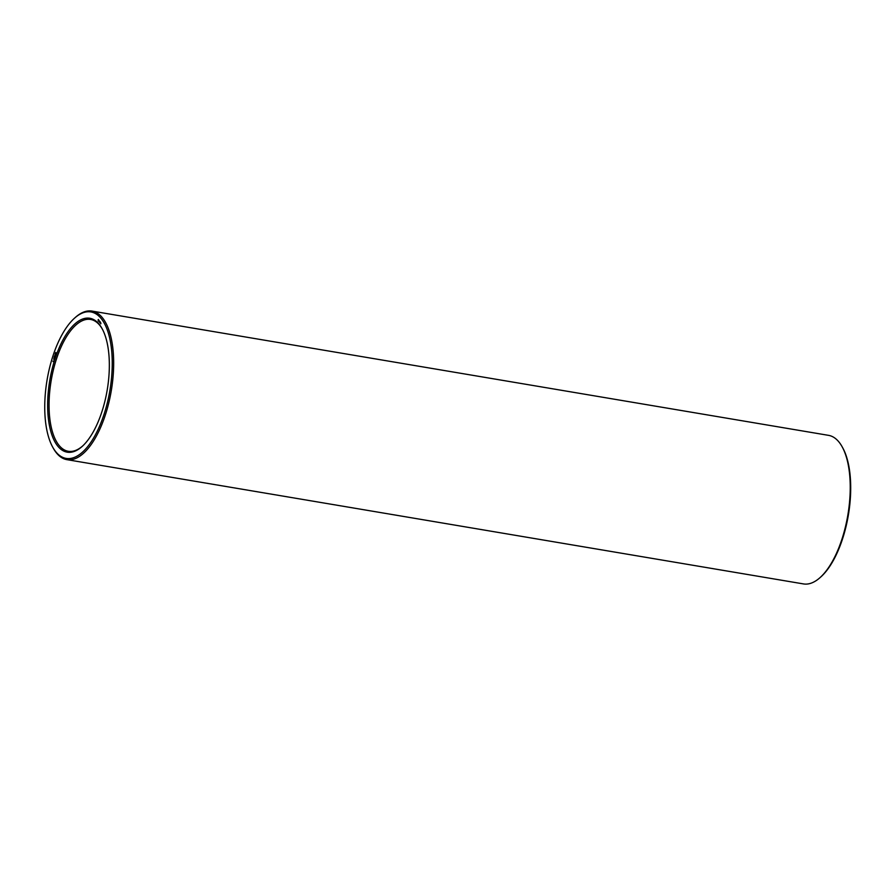 <?xml version="1.0" encoding="UTF-8"?>
<svg xmlns="http://www.w3.org/2000/svg" width="895" height="895" viewBox="0 0 895 895"><rect width="100%" height="100%" fill="white"/><g stroke="black" fill="none" stroke-linecap="round" stroke-linejoin="round"><path stroke-width="1.34" d="M52.715 447.153L53.297 448.205A75.337 32.298 -80.4 0 0 66.901 459.65L803.475 583.92A75.337 32.298 -80.4 0 0 820.088 577.577L820.983 576.783A74.274 31.84 -80.4 0 0 848.359 515.095A74.274 31.84 -80.4 0 0 842.732 447.847L842.15 446.795A75.337 32.298 -80.4 0 0 828.546 435.35L91.972 311.08A75.337 32.298 -80.4 0 0 75.359 317.423L74.464 318.217A74.274 31.84 -80.4 0 0 53.006 355.785A74.274 31.84 -80.4 0 0 52.715 447.153A74.274 31.84 -80.4 0 0 109.884 390.5A74.274 31.84 -80.4 0 0 74.464 318.217M820.088 577.577A75.337 32.298 -80.4 0 0 847.856 515.005A75.337 32.298 -80.4 0 0 842.15 446.795M102.343 329.091A66.845 28.651 -80.4 0 0 90.552 319.448A66.845 28.651 -80.4 0 0 56.508 358.884A66.845 28.651 -80.4 0 0 68.311 451.281A66.845 28.651 -80.4 0 0 82.608 446.034M66.901 459.65A75.337 32.298 -80.4 0 0 111.282 390.735A75.337 32.298 -80.4 0 0 91.972 311.08M55.199 358.302A67.908 29.11 -80.4 0 0 51.239 432.911A67.908 29.11 -80.4 0 0 82.172 446.437A67.908 29.11 -80.4 0 0 107.199 390.041A67.908 29.11 -80.4 0 0 102.052 328.554A67.908 29.11 -80.4 0 0 55.199 358.302M100.9 323.162L100.811 323.833L100.9 323.162M100.52 322.245L100.262 323.028L100.52 322.245M100.016 322.692L100.251 321.999L100.016 322.692M100.162 321.831L99.737 322.435L100.162 321.831M99.625 321.271L99.681 321.887M99.669 321.294L99.614 321.876M99.401 320.947L99.3 321.931L99.401 320.947M99.099 320.723L98.965 321.54L99.222 320.734M98.819 320.432L98.752 321.294L98.976 320.455M98.45 319.481L98.204 321.036L98.45 319.481M55.781 352.44L55.792 353.301L55.77 352.451M55.367 353.212L55.49 354.207L55.367 353.212M55.087 354.073L55.188 355.214L55.087 354.073M54.763 355.539L54.774 356.4L54.752 355.55M54.349 356.311L54.461 357.306L54.349 356.311M54.058 357.183L54.069 358.213L54.058 357.183M53.879 358.828L53.734 359.376L53.756 358.794M53.163 360.998L52.973 361.546L53.051 360.976M98.058 319.94L98.618 320.018"/></g></svg>
